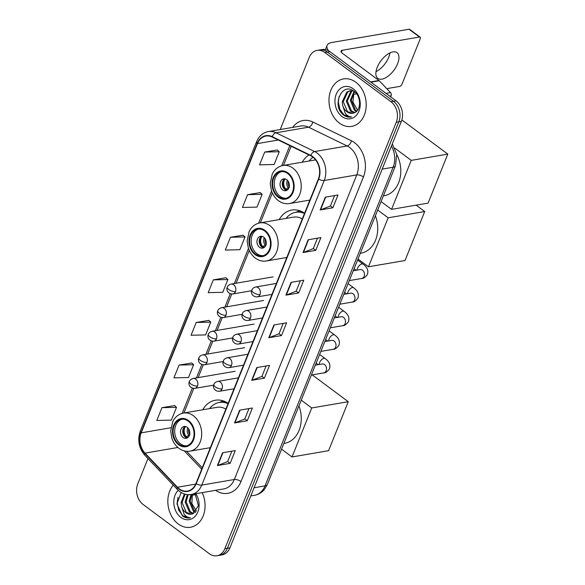 <?xml version="1.0" encoding="UTF-8"?>
<svg xmlns="http://www.w3.org/2000/svg" width="585" height="585" viewBox="0 0 585 585"><rect width="100%" height="100%" fill="white"/><g stroke="black" fill="none" stroke-linecap="round" stroke-linejoin="round"><path stroke-width="0.88" d="M228.172 403.358A26.588 20.365 -99.7 0 0 215.309 400.235A26.588 20.365 -99.7 0 0 202.739 409.771M209.269 447.839A26.588 20.365 -99.7 0 0 210.03 448.483M304.617 213.189A26.588 20.365 -99.7 0 0 291.754 210.073A26.588 20.365 -99.7 0 0 279.191 219.609M285.714 257.678A26.588 20.365 -99.7 0 0 286.474 258.314M308.946 154.937A26.588 20.365 -99.7 0 0 302.269 162.184M308.8 200.253A26.588 20.365 -99.7 0 0 309.56 200.889M147.968 458.545L137.775 483.897A15.049 11.524 -99.7 0 0 143.091 504.453L209.262 553.695A15.049 11.524 -99.7 0 0 216.94 555.75L222.029 554.88A15.049 11.524 -99.7 0 0 229.934 547.823L401.354 121.395A15.049 11.524 -99.7 0 0 396.045 100.839L329.874 51.597A15.049 11.524 -99.7 0 0 322.189 49.542L319.644 49.981A15.049 11.524 -99.7 0 1 327.329 52.028A15.049 11.524 -99.7 0 0 319.644 49.981L317.107 50.412A15.049 11.524 -99.7 0 0 309.202 57.469L280.23 129.534M216.94 555.75A15.049 11.524 -99.7 0 0 224.845 548.693L396.272 122.265A15.049 11.524 -99.7 0 0 390.963 101.71L393.5 101.278L327.329 52.028L393.5 101.278A15.049 11.524 -99.7 0 1 398.816 121.834A15.049 11.524 -99.7 0 0 393.5 101.278L396.045 100.839M224.845 548.693L227.389 548.255L398.816 121.834L227.389 548.255A15.049 11.524 -99.7 0 1 219.485 555.311A15.049 11.524 -99.7 0 0 227.389 548.255L229.934 547.823M355.819 82.2A24.08 18.442 -99.7 0 0 343.527 78.916A24.08 18.442 -99.7 0 0 329.099 97.71A24.08 18.442 -99.7 0 0 339.38 123.099A24.08 18.442 -99.7 0 0 351.665 126.382A24.08 18.442 -99.7 0 0 366.093 107.589A24.08 18.442 -99.7 0 0 355.819 82.2A24.08 18.442 -99.7 0 0 343.527 78.916A24.08 18.442 -99.7 0 0 329.099 97.71A24.08 18.442 -99.7 0 0 339.38 123.099A24.08 18.442 -99.7 0 0 351.665 126.382A24.08 18.442 -99.7 0 0 366.093 107.589A24.08 18.442 -99.7 0 0 355.819 82.2M173.277 485.148A24.08 18.442 -99.7 0 0 178.228 523.963A24.08 18.442 -99.7 0 0 190.52 527.246A24.08 18.442 -99.7 0 0 202.213 492.614A24.08 18.442 -99.7 0 1 190.52 527.246A24.08 18.442 -99.7 0 1 178.228 523.963A24.08 18.442 -99.7 0 1 173.277 485.148M312.719 157.021A16.051 12.3 80.3 0 1 318.379 178.944L195.938 483.539A16.051 12.3 80.3 0 1 187.507 491.064A16.051 12.3 80.3 0 1 177.46 487.225L145.014 453.126A16.051 12.3 80.3 0 1 141.204 432.849L257.488 143.581A16.051 12.3 80.3 0 1 265.919 136.056A16.051 12.3 80.3 0 1 272.091 137.014L310.701 155.785A16.051 12.3 80.3 0 1 312.719 157.021M312.858 156.678A16.453 12.607 -99.7 0 0 310.789 155.42L272.179 136.641A16.453 12.607 -99.7 0 0 257.21 143.376L140.927 432.644A16.453 12.607 -99.7 0 0 144.831 453.426L177.277 487.524A16.453 12.607 -99.7 0 0 196.216 483.744L318.664 179.156A16.453 12.607 -99.7 0 0 312.858 156.678M231.843 451.174L227.66 461.594L217.81 465.441A4.015 1.616 -158.1 0 1 217.415 465.55L230.124 463.371L235.258 450.589L222.549 452.768L217.415 465.55M227.675 461.55L230.124 463.371M248.969 408.579L244.786 418.992L234.936 422.845A4.015 1.616 -158.1 0 1 234.534 422.948L247.25 420.769L252.384 407.994L239.674 410.173L234.534 422.948M244.801 418.948L247.25 420.769M266.095 365.976L261.912 376.396L252.062 380.243A4.015 1.616 -158.1 0 1 251.66 380.352L264.376 378.173L269.51 365.391L256.8 367.57L251.66 380.352M261.926 376.352L264.376 378.173M334.598 195.573L330.408 205.993L320.558 209.839A4.015 1.616 -158.1 0 1 320.163 209.949L332.872 207.77L338.013 194.988L325.297 197.167L320.163 209.949M330.43 205.949L332.872 207.77M317.472 238.175L313.282 248.596L303.439 252.442A4.015 1.616 -158.1 0 1 303.037 252.552L315.746 250.373L320.887 237.59L308.178 239.77L303.037 252.552M313.304 248.552L315.746 250.373M300.346 280.778L296.156 291.191L286.314 295.045A4.015 1.616 -158.1 0 1 285.911 295.147L298.621 292.968L303.761 280.193L291.052 282.372L285.911 295.147M296.178 291.147L298.621 292.968M283.22 323.373L279.03 333.794L269.188 337.64A4.015 1.616 -158.1 0 1 268.786 337.75L281.502 335.571L286.635 322.788L273.926 324.967L268.786 337.75M279.052 333.75L281.502 335.571M390.963 101.71L324.785 52.467A15.049 11.524 -99.7 0 0 317.107 50.412M191.741 362.992L179.076 365.069L173.935 377.851L188.502 377.515L193.635 364.733L191.661 362.912M174.623 405.595L161.95 407.672L156.809 420.454L171.376 420.11L176.509 407.335L174.535 405.515M243.119 235.192L230.446 237.269L225.313 250.051L239.872 249.715L245.013 236.932L243.031 235.111M260.245 192.589L247.572 194.673L242.439 207.448L256.998 207.112L262.139 194.337L260.157 192.516M277.37 149.994L264.698 152.071L259.564 164.853L274.124 164.517L279.264 151.734L277.283 149.914M208.867 320.39L196.202 322.474L191.061 335.249L205.627 334.912L210.761 322.13L208.786 320.317M213.32 279.871L208.187 292.654L222.753 292.317L227.887 279.535L225.912 277.714L213.32 279.871L227.887 279.535M230.446 237.269L245.013 236.932M247.572 194.673L262.139 194.337M264.698 152.071L279.264 151.734M196.202 322.474L210.761 322.13M179.076 365.069L193.635 364.733M161.95 407.672L176.509 407.335M357.567 110.214L352.901 102.046L354.035 92.211M356.345 111.559L354.525 110.426L350.313 100.423L354.086 91.289M356.806 111.121L355.534 110.251L351.322 100.247L354.539 91.648M354.313 112.795L350.488 111.121L346.276 101.117L350.825 91.37L352.053 90.66M354.854 112.554L351.497 110.945L347.285 100.942L351.834 91.201L352.587 90.733M342.752 105.717A11.334 8.687 -99.7 0 0 346.905 111.735A11.334 8.687 -99.7 0 0 352.689 113.278A11.334 8.687 -99.7 0 0 354.188 112.839C361.303 110.748 361.391 96.328 354.217 91.392C342.049 81.344 331.636 105.278 342.964 114.572L343.541 115.033C346.137 116.92 348.828 117.556 351.614 116.941C349.245 116.883 347.124 115.684 345.26 113.351L342.752 105.717L342.247 101.805L346.788 92.064L349.984 90.741L353.647 90.975M352.755 113.271L347.461 111.64L343.256 101.636L347.797 91.889L350.495 90.668M353.179 88.759A16.351 12.526 -99.7 0 0 336.243 94.2A16.351 12.526 -99.7 0 0 342.013 116.539A16.351 12.526 -99.7 0 0 358.949 111.099A16.351 12.526 -99.7 0 0 353.179 88.759M351.154 117.037L351.614 116.941M351.124 117.044L344.017 114.952L339.892 109.395L338.32 101.944L339.117 96.393M389.976 52.855A16.051 8.044 -53.3 0 1 388.74 57.206A16.051 8.044 -53.3 0 1 376.016 71.619M397.581 63.78A16.051 8.044 126.7 0 0 396.996 52.65A16.051 8.044 126.7 0 0 377.245 67.268A16.051 8.044 126.7 0 0 377.83 78.405A16.051 8.044 126.7 0 0 397.581 63.78M390.685 96.854L391.116 95.779L389.595 96.042M328.499 50.712A20.066 8.08 -158.1 0 1 327.103 45.374A20.066 8.08 -158.1 0 1 331.79 42.493L409.017 29.25A2.508 1.258 -53.3 0 1 409.661 29.367L420.103 37.14A2.508 1.258 126.7 0 0 419.467 37.023L342.24 50.266A5.016 2.018 21.9 0 0 341.07 50.99A5.016 2.018 21.9 0 0 342.547 53.403L378.963 80.503A2.508 1.923 80.3 0 1 379.248 80.759L390.524 92.605A2.508 1.923 80.3 0 1 391.116 95.779M386.751 88.642L399.599 86.441A2.508 1.258 126.7 0 0 402.049 84.043L420.198 38.881A2.508 1.258 126.7 0 0 420.103 37.14M356.579 93.819L353.208 94.397M287.725 173.562A13.543 10.376 -99.7 0 0 280.815 171.712A13.543 10.376 -99.7 0 0 272.698 182.279A13.543 10.376 -99.7 0 0 278.482 196.567A13.543 10.376 -99.7 0 0 285.392 198.41A13.543 10.376 -99.7 0 0 293.509 187.843A13.543 10.376 -99.7 0 0 287.725 173.562M281.619 171.617A13.543 10.376 -99.7 0 0 274.248 182.527A13.543 10.376 -99.7 0 0 280.069 196.289A13.543 10.376 -99.7 0 0 286.182 198.235M383.387 195.858L384.118 195.734A27.59 21.133 -99.7 0 0 396.762 154.528M313.026 157.263A23.729 18.179 -99.7 0 0 309.158 160.999M286.745 179.675A6.018 4.614 -99.7 0 0 283.674 178.856A6.018 4.614 -99.7 0 0 280.069 183.551A6.018 4.614 -99.7 0 0 282.635 189.906A6.018 4.614 -99.7 0 0 285.707 190.725A6.018 4.614 -99.7 0 0 289.319 186.023A6.018 4.614 -99.7 0 0 286.745 179.675M284.815 178.849A6.018 4.614 -99.7 0 0 282.262 183.902A6.018 4.614 -99.7 0 0 284.858 189.518A6.018 4.614 -99.7 0 0 286.789 190.352M287.857 189.525L285.509 189.928M285.268 189.796A8.029 6.15 80.3 0 1 283.571 179.88M285.107 178.9A7.02 5.382 80.3 0 0 285.758 189.072L285.429 189.884M285.758 189.072L289.465 187.215M401.858 119.925L447.796 154.111L428.103 203.097L391.555 209.364L381.084 201.576M391.555 209.364L411.248 160.378L447.796 154.111M394.912 148.217L411.248 160.378M264.639 230.987A13.543 10.376 -99.7 0 0 257.729 229.137A13.543 10.376 -99.7 0 0 249.612 239.704A13.543 10.376 -99.7 0 0 255.396 253.992A13.543 10.376 -99.7 0 0 262.307 255.835A13.543 10.376 -99.7 0 0 270.424 245.269A13.543 10.376 -99.7 0 0 264.639 230.987M258.533 229.042A13.543 10.376 -99.7 0 0 251.162 239.952A13.543 10.376 -99.7 0 0 256.983 253.714A13.543 10.376 -99.7 0 0 263.096 255.66M360.301 253.283L361.04 253.159A27.59 21.133 -99.7 0 0 375.394 215.741M302.299 218.965A19.312 14.793 -99.7 0 0 293.619 217.13L259.93 222.907A19.312 14.793 80.3 0 1 269.787 225.539A19.312 14.793 80.3 0 1 278.036 245.905A19.312 14.793 80.3 0 1 266.46 260.976C262.511 261.597 258.797 260.639 255.323 258.109C252.113 255.667 249.788 252.354 248.354 248.186L247.119 240.969L249.159 231.463C251.572 226.695 255.162 223.85 259.93 222.907M304.485 213.525A23.729 18.179 -99.7 0 0 295.732 212.289A23.729 18.179 -99.7 0 0 286.072 218.424M303.037 212.209A23.729 18.179 -99.7 0 0 297.319 212.019L295.732 212.289M263.659 237.1A6.018 4.614 -99.7 0 0 260.588 236.281A6.018 4.614 -99.7 0 0 256.983 240.976A6.018 4.614 -99.7 0 0 259.55 247.323A6.018 4.614 -99.7 0 0 262.621 248.15A6.018 4.614 -99.7 0 0 266.233 243.448A6.018 4.614 -99.7 0 0 263.659 237.1M261.736 236.274A6.018 4.614 -99.7 0 0 259.177 241.327A6.018 4.614 -99.7 0 0 261.78 246.943A6.018 4.614 -99.7 0 0 263.703 247.777M299.659 210.71L295.973 212.245A24.051 18.427 -99.7 0 1 300.346 211.243L300.734 211.105M264.771 246.95L262.424 247.353M262.182 247.221A8.029 6.15 80.3 0 1 260.486 237.305M262.022 236.325A7.02 5.382 80.3 0 0 262.672 246.497L262.343 247.309M262.672 246.497L266.38 244.64M416.132 205.152L424.71 211.536L405.017 260.522L368.47 266.789L358.005 259.001M368.47 266.789L388.162 217.803L424.71 211.536M377.698 210.008L388.162 217.803M188.195 421.149A13.543 10.376 -99.7 0 0 181.284 419.306A13.543 10.376 -99.7 0 0 173.167 429.873A13.543 10.376 -99.7 0 0 178.951 444.154A13.543 10.376 -99.7 0 0 185.862 446.004A13.543 10.376 -99.7 0 0 193.979 435.437A13.543 10.376 -99.7 0 0 188.195 421.149M182.081 419.211A13.543 10.376 -99.7 0 0 174.718 430.114A13.543 10.376 -99.7 0 0 180.538 443.883A13.543 10.376 -99.7 0 0 186.652 445.828M283.857 443.452L284.588 443.328A27.59 21.133 -99.7 0 0 298.942 405.91M225.847 409.134A19.312 14.793 -99.7 0 0 217.174 407.299L183.485 413.076A19.312 14.793 80.3 0 1 193.342 415.708A19.312 14.793 80.3 0 1 201.591 436.074A19.312 14.793 80.3 0 1 190.015 451.145C186.059 451.759 182.352 450.801 178.871 448.271C175.668 445.828 173.343 442.523 171.91 438.355L170.674 431.13L172.714 421.631C175.127 416.864 178.718 414.012 183.485 413.076M228.033 403.694A23.729 18.179 -99.7 0 0 219.287 402.458A23.729 18.179 -99.7 0 0 209.627 408.593M226.592 402.378A23.729 18.179 -99.7 0 0 220.874 402.188L219.287 402.458M187.215 427.269A6.018 4.614 -99.7 0 0 184.143 426.45A6.018 4.614 -99.7 0 0 180.538 431.145A6.018 4.614 -99.7 0 0 183.105 437.492A6.018 4.614 -99.7 0 0 186.176 438.311A6.018 4.614 -99.7 0 0 189.789 433.617A6.018 4.614 -99.7 0 0 187.215 427.269M185.284 426.436A6.018 4.614 -99.7 0 0 182.732 431.496A6.018 4.614 -99.7 0 0 185.328 437.112A6.018 4.614 -99.7 0 0 187.258 437.946M223.214 400.879L219.529 402.414A24.051 18.427 -99.7 0 1 223.901 401.412L224.289 401.266M188.326 437.112L185.979 437.522M185.737 437.383A8.029 6.15 80.3 0 1 184.034 427.474M185.577 426.494A7.02 5.382 80.3 0 0 186.22 436.666L185.898 437.478M186.22 436.666L189.928 434.801M312.2 374.861L348.265 401.698L328.573 450.691L292.025 456.958L281.553 449.163M292.025 456.958L311.717 407.964L348.265 401.698M301.253 400.177L311.717 407.964M195.434 494.683L192.055 495.261M196.421 511.085L191.902 503.597L192.37 494.303M195.193 512.423L193.379 511.29L189.167 501.286L190.966 494.537M195.661 511.985L194.388 511.122L190.176 501.118L191.975 494.369M193.16 513.659L189.343 511.985L185.131 501.981L187.332 494.61M193.708 513.425L190.352 511.809L186.14 501.806L188.18 494.676M181.138 492.482L176.941 503.882L182.396 515.904C184.992 517.784 187.683 518.42 190.469 517.813C188.099 517.747 185.979 516.555 184.107 514.215L181.606 506.588A11.334 8.687 -99.7 0 0 185.759 512.599A11.334 8.687 -99.7 0 0 191.544 514.142A11.334 8.687 -99.7 0 0 193.043 513.703L198.403 505.725L195.324 494.544M181.606 506.588L181.094 502.676L184.407 493.974M191.602 514.135L186.315 512.504L182.103 502.5L185.065 494.171M178.213 490.281A16.351 12.526 -99.7 0 0 180.867 517.403A16.351 12.526 -99.7 0 0 196.56 514.412A16.351 12.526 -99.7 0 0 195.821 493.711M190.008 517.908L190.469 517.813M189.971 517.915L182.864 515.824L178.747 510.259L177.175 502.808L177.972 497.265M254.073 487.766L265.034 485.886A10.033 4.044 21.9 0 0 267.374 484.446L264.383 489.499C261.744 492.628 258.446 494.566 254.49 495.298A20.066 15.371 -99.7 0 0 265.034 485.886L393.127 167.244A20.066 15.371 -99.7 0 0 391.438 146.067M382.173 169.116L393.127 167.244A10.033 4.044 21.9 0 0 395.467 165.796L267.374 484.446M329.874 51.597L324.785 52.467M401.354 121.395L396.272 122.265M292.654 127.406A25.082 19.21 80.3 0 1 312.814 122.002L351.417 140.78A25.082 19.21 80.3 0 1 363.424 176.962L240.976 481.557A5.016 2.018 21.9 0 0 234.314 479.51L356.762 174.915A20.066 15.371 -99.7 0 0 349.684 147.508A20.066 15.371 -99.7 0 0 347.161 145.972L308.551 127.194A20.066 15.371 -99.7 0 0 300.836 126.002L268.296 131.581A20.066 15.371 80.3 0 1 276.01 132.773A5.016 2.823 115.9 0 0 272.179 136.641M240.976 481.557A25.082 19.21 80.3 0 1 215.594 490.318M223.777 488.914A20.066 15.371 -99.7 0 0 234.314 479.51L201.774 485.089A20.066 15.371 80.3 0 1 191.236 494.493L223.777 488.914M312.814 122.002A5.016 2.823 -64.1 0 1 308.551 127.194L276.01 132.773L314.613 151.552A20.066 15.371 80.3 0 1 317.136 153.087A20.066 15.371 80.3 0 1 324.222 180.494A5.016 2.018 -158.1 0 1 318.664 179.156M310.789 155.42A5.016 2.823 115.9 0 1 314.613 151.552L347.161 145.972A5.016 2.823 -64.1 0 0 351.417 140.78M268.296 131.581C262.884 132.678 258.987 136.056 256.581 141.709A5.016 2.018 21.9 0 0 257.21 143.376M140.927 432.644A5.016 2.018 -158.1 0 1 140.298 430.977C137.278 439.986 138.813 448.095 144.89 455.313L177.335 489.411C181.409 493.55 186.045 495.239 191.236 494.493M144.831 453.426A5.016 2.121 136.4 0 0 144.89 455.313M177.277 487.524A5.016 2.121 136.4 0 0 177.335 489.411M196.216 483.744A5.016 2.018 21.9 0 0 201.774 485.089L324.222 180.494L356.762 174.915A5.016 2.018 21.9 0 1 363.424 176.962M141.204 432.849L170.879 427.759M145.014 453.126L177.898 447.488M177.46 487.225L195.697 484.102M184.297 450.896L201.701 469.199M257.488 143.581L278.277 140.02M289.809 145.628L281.707 165.774M271.542 191.061L258.621 223.199M248.457 248.486L234.373 283.513M230.263 293.736L224.889 307.118M220.779 317.333L215.404 330.715M211.295 340.938L205.913 354.32M201.803 364.535L196.428 377.917M192.319 388.14L182.176 413.368M269.188 337.64L274.306 324.902M286.314 295.045L291.432 282.306M303.439 252.442L308.558 239.704M320.558 209.839L325.684 197.101M252.062 380.243L257.181 367.504M234.936 422.845L240.055 410.107M217.81 465.441L222.929 452.702M341.413 52.321L342.24 50.266M370.634 81.929L378.963 80.503M419.467 37.023L409.017 29.25M379.248 80.759L370.97 82.185M386.02 93.381L390.524 92.605M278.226 197.203A14.296 10.954 -99.7 0 0 293.026 192.45A14.296 10.954 -99.7 0 0 287.981 172.919A14.296 10.954 -99.7 0 0 273.18 177.679A14.296 10.954 -99.7 0 0 278.226 197.203M292.873 168.114A19.312 14.793 80.3 0 1 301.121 188.48A19.312 14.793 80.3 0 1 289.546 203.551C285.59 204.172 281.882 203.214 278.409 200.684C275.199 198.242 272.873 194.929 271.44 190.761L270.204 183.544L272.244 174.037C274.658 169.27 278.248 166.425 283.016 165.482A19.312 14.793 80.3 0 1 292.873 168.114M288.266 187.668A5.821 4.461 80.3 0 1 287.381 180.231M289.195 186.842A5.521 4.227 80.3 0 1 288.251 181.357M255.14 254.629A14.296 10.954 -99.7 0 0 269.941 249.875A14.296 10.954 -99.7 0 0 264.903 230.344A14.296 10.954 -99.7 0 0 250.095 235.097A14.296 10.954 -99.7 0 0 255.14 254.629M265.18 245.093A5.821 4.461 80.3 0 1 264.296 237.656M266.109 244.267A5.521 4.227 80.3 0 1 265.166 238.782M178.688 444.797A14.296 10.954 -99.7 0 0 193.496 440.037A14.296 10.954 -99.7 0 0 188.45 420.513A14.296 10.954 -99.7 0 0 173.643 425.266A14.296 10.954 -99.7 0 0 178.688 444.797M188.736 435.255A5.821 4.461 80.3 0 1 187.851 427.825M189.664 434.436A5.521 4.227 80.3 0 1 188.721 428.944M259.981 294.533A5.016 3.839 -99.7 0 0 258.204 287.681A5.016 3.839 -99.7 0 0 255.645 286.994C253.597 287.579 252.332 288.602 251.842 290.065A5.016 2.018 21.9 0 0 253.32 292.485A5.016 2.018 -158.1 0 0 259.981 294.533A5.016 3.839 -99.7 0 1 257.341 296.88C252.435 297.143 250.402 292.646 251.842 290.065M349.318 280.603L361.749 278.475A4.512 3.459 -99.7 0 0 364.016 276.588A4.512 3.459 -99.7 0 0 362.524 270.19A4.512 3.459 -99.7 0 0 360.221 269.575L360.323 269.561M357.128 270.102A4.512 2.26 -53.3 0 1 357.515 268.237A4.512 2.26 -53.3 0 1 357.618 267.996A4.512 2.26 -53.3 0 1 363.073 264.127C363.636 264.676 369.574 268.179 367.351 274.65C365.047 277.444 363.183 278.723 361.749 278.475M250.49 318.13A5.016 3.839 -99.7 0 0 248.72 311.279A5.016 3.839 -99.7 0 0 246.161 310.598C244.113 311.176 242.841 312.2 242.351 313.67A5.016 2.018 21.9 0 0 243.828 316.083A5.016 2.018 -158.1 0 0 250.49 318.13A5.016 3.839 -99.7 0 1 247.857 320.485C242.951 320.748 240.91 316.251 242.351 313.67M339.834 304.207L352.265 302.072A4.512 3.459 -99.7 0 0 354.532 300.193A4.512 3.459 -99.7 0 0 353.04 293.787A4.512 3.459 -99.7 0 0 350.737 293.173L350.832 293.158M347.644 293.707A4.512 2.26 -53.3 0 1 348.031 291.842A4.512 2.26 -53.3 0 1 348.133 291.601A4.512 2.26 -53.3 0 1 353.581 287.725C354.144 288.273 360.082 291.776 357.859 298.248C355.563 301.048 353.698 302.321 352.265 302.072M241.005 341.735A5.016 3.839 -99.7 0 0 239.236 334.883A5.016 3.839 -99.7 0 0 236.669 334.196C234.622 334.781 233.356 335.805 232.867 337.267A5.016 2.018 21.9 0 0 234.344 339.688A5.016 2.018 -158.1 0 0 241.005 341.735A5.016 3.839 -99.7 0 1 238.366 344.082C233.466 344.346 231.426 339.848 232.867 337.267M330.342 327.805L342.773 325.669A4.512 3.459 -99.7 0 0 345.04 323.79A4.512 3.459 -99.7 0 0 343.556 317.392A4.512 3.459 -99.7 0 0 341.252 316.77L341.347 316.756M338.152 317.304A4.512 2.26 -53.3 0 1 338.539 315.439A4.512 2.26 -53.3 0 1 338.642 315.198A4.512 2.26 -53.3 0 1 344.097 311.33C344.66 311.878 350.598 315.381 348.375 321.852C346.079 324.646 344.207 325.918 342.773 325.669M231.514 365.332A5.016 3.839 -99.7 0 0 229.744 358.481A5.016 3.839 -99.7 0 0 227.185 357.793C225.137 358.378 223.865 359.402 223.382 360.872A5.016 2.018 21.9 0 0 224.852 363.285A5.016 2.018 -158.1 0 0 231.514 365.332A5.016 3.839 -99.7 0 1 228.881 367.687C223.975 367.943 221.942 363.453 223.382 360.872M320.858 351.402L333.289 349.274A4.512 3.459 -99.7 0 0 335.556 347.395A4.512 3.459 -99.7 0 0 334.064 340.989A4.512 3.459 -99.7 0 0 331.761 340.375L331.856 340.36M328.668 340.901A4.512 2.26 -53.3 0 1 329.055 339.037A4.512 2.26 -53.3 0 1 329.158 338.795A4.512 2.26 -53.3 0 1 334.613 334.927C335.168 335.476 341.106 338.978 338.883 345.45C336.587 348.25 334.722 349.523 333.289 349.274M222.029 388.93A5.016 3.839 -99.7 0 0 220.26 382.078A5.016 3.839 -99.7 0 0 217.7 381.398C215.646 381.983 214.381 383.007 213.891 384.469A5.016 2.018 21.9 0 0 215.368 386.882A5.016 2.018 -158.1 0 0 222.029 388.93A5.016 3.839 -99.7 0 1 219.397 391.285C214.49 391.548 212.45 387.051 213.891 384.469M311.366 375.007L323.798 372.872A4.512 3.459 -99.7 0 0 326.072 370.992A4.512 3.459 -99.7 0 0 324.58 364.587A4.512 3.459 -99.7 0 0 322.276 363.972L322.372 363.958M319.183 364.506A4.512 2.26 -53.3 0 1 319.571 362.642A4.512 2.26 -53.3 0 1 319.673 362.4A4.512 2.26 -53.3 0 1 325.121 358.532C325.684 359.073 331.622 362.583 329.399 369.055C327.103 371.848 325.238 373.12 323.798 372.872M235.455 291.608A5.016 3.839 -99.7 0 0 233.678 284.756A5.016 3.839 -99.7 0 0 231.119 284.076C229.071 284.654 227.806 285.677 227.316 287.147A5.016 2.018 21.9 0 0 228.793 289.56A5.016 2.018 -158.1 0 0 235.455 291.608A5.016 3.839 -99.7 0 1 232.815 293.962C227.909 294.226 225.876 289.729 227.316 287.147M225.964 315.213A5.016 3.839 -99.7 0 0 224.194 308.361A5.016 3.839 -99.7 0 0 221.635 307.673C219.587 308.258 218.315 309.282 217.825 310.745A5.016 2.018 21.9 0 0 219.302 313.165A5.016 2.018 -158.1 0 0 225.964 315.213A5.016 3.839 -99.7 0 1 223.331 317.56C218.424 317.823 216.384 313.326 217.825 310.745M216.479 338.81A5.016 3.839 -99.7 0 0 214.71 331.958A5.016 3.839 -99.7 0 0 212.143 331.271C210.095 331.856 208.83 332.88 208.34 334.349A5.016 2.018 21.9 0 0 209.818 336.763A5.016 2.018 -158.1 0 0 216.479 338.81A5.016 3.839 -99.7 0 1 213.839 341.165C208.94 341.421 206.9 336.931 208.34 334.349M206.988 362.407A5.016 3.839 -99.7 0 0 205.218 355.556A5.016 3.839 -99.7 0 0 202.659 354.876C200.611 355.461 199.339 356.484 198.856 357.947A5.016 2.018 21.9 0 0 200.326 360.36A5.016 2.018 -158.1 0 0 206.988 362.407A5.016 3.839 -99.7 0 1 204.355 364.762C199.448 365.025 197.416 360.528 198.856 357.947M197.503 386.012A5.016 3.839 -99.7 0 0 195.734 379.16A5.016 3.839 -99.7 0 0 193.174 378.473C191.119 379.058 189.854 380.082 189.364 381.544A5.016 2.018 21.9 0 0 190.842 383.965A5.016 2.018 -158.1 0 0 197.503 386.012A5.016 3.839 -99.7 0 1 194.871 388.36C189.964 388.623 187.924 384.126 189.364 381.544M392.301 143.917L396.747 154.462L395.467 165.796M254.49 495.298L250.789 495.934M256.581 141.709L140.298 430.977M291.133 146.272L283.44 165.409M272.339 193.028L260.354 222.834M249.254 250.453L236.077 283.22M231.733 294.028L226.592 306.825M222.249 317.626L217.108 330.423M212.764 341.23L207.617 354.027M203.273 364.828L198.132 377.625M193.789 388.433L183.909 413.003M186.586 451.291L202.278 467.773M325.414 49.579L327.103 45.374M309.896 200.063L289.546 203.551M315.622 159.895L283.016 165.482M286.811 257.488L266.46 260.976M210.366 447.657L190.015 451.145M271.981 294.372L257.341 296.88M356.192 270.263L354.101 268.705M353.274 270.767L360.221 269.575M276.376 283.44L255.645 286.994M363.073 264.127L357.581 260.04M262.497 317.977L247.857 320.485M346.708 293.867L344.616 292.303M343.783 294.365L350.737 293.173M266.892 307.037L246.161 310.598M353.581 287.725L348.097 283.645M253.005 341.574L238.366 344.082M337.223 317.465L335.125 315.907M334.298 317.962L341.252 316.77M257.4 330.642L236.669 334.196M344.097 311.33L338.613 307.242M243.521 365.172L228.881 367.687M327.732 341.062L325.64 339.505M324.814 341.567L331.761 340.375M247.916 354.239L227.185 357.793M334.613 334.927L329.121 330.847M234.029 388.776L219.397 391.285M318.247 364.667L316.149 363.109M315.322 365.164L322.276 363.972M238.424 377.844L217.7 381.398M325.121 358.532L319.637 354.444M251.623 290.738L232.815 293.962M273.071 276.88L231.119 284.076M242.139 314.335L223.331 317.56M263.586 300.478L221.635 307.673M232.647 337.94L213.839 341.165M254.095 324.083L212.143 331.271M223.163 361.537L204.355 364.762M244.61 347.68L202.659 354.876M213.679 385.135L194.871 388.36M235.119 371.285L193.174 378.473"/></g></svg>
